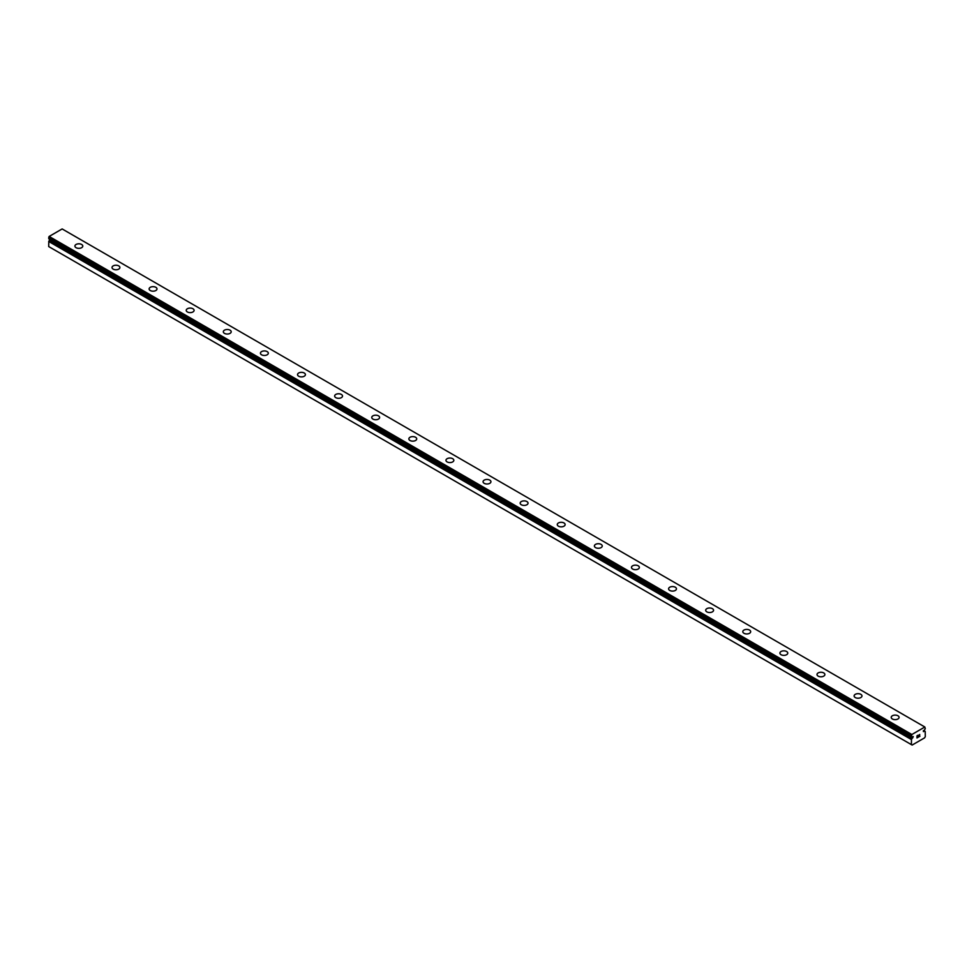 <?xml version="1.0" encoding="UTF-8"?>
<svg xmlns="http://www.w3.org/2000/svg" width="974" height="974" viewBox="0 0 974 974"><rect width="100%" height="100%" fill="white"/><g stroke="black" fill="none" stroke-linecap="round" stroke-linejoin="round"><path stroke-width="1.46" d="M911.384 744.623L912.127 745.061L924.557 737.878L925.3 736.587L925.203 731.389A1.692 0.974 -60 0 1 924.825 731.316A1.692 0.974 -60 0 1 924.63 731.133L923.425 731.608L924.63 729.769A1.692 0.974 -60 0 1 925.263 728.796L924.837 727.006L911.859 734.506L911.396 736.782A1.692 0.974 -60 0 1 911.859 736.855A1.692 0.974 -60 0 1 912.054 737.026L913.259 736.563L912.65 737.963L49.966 239.896L49.37 240.335A1.692 0.974 -60 0 1 48.797 241.248L48.7 246.556L911.384 744.623L911.481 739.315L48.797 241.248M74.913 246.081A3.933 2.277 180 0 1 77.336 243.975A3.933 2.277 180 0 1 81.633 244.474A3.933 2.277 180 0 1 82.778 246.081A3.933 2.277 180 0 1 80.355 248.175A3.933 2.277 180 0 1 76.069 247.688A3.933 2.277 180 0 1 74.913 246.081A3.933 2.277 180 0 1 77.348 243.987A3.933 2.277 180 0 1 81.633 244.486A3.933 2.277 180 0 1 82.778 246.081M112.022 267.497A3.933 2.277 180 0 1 114.445 265.403A3.933 2.277 180 0 1 118.731 265.89A3.933 2.277 180 0 1 119.887 267.509A3.933 2.277 180 0 1 117.464 269.603A3.933 2.277 180 0 1 113.167 269.104A3.933 2.277 180 0 1 112.022 267.497A3.933 2.277 180 0 1 114.445 265.415A3.933 2.277 180 0 1 118.731 265.902A3.933 2.277 180 0 1 119.887 267.497M149.119 288.925A3.933 2.277 180 0 1 151.554 286.831A3.933 2.277 180 0 1 155.84 287.318A3.933 2.277 180 0 1 156.997 288.925A3.933 2.277 180 0 1 154.562 291.019A3.933 2.277 180 0 1 150.276 290.532A3.933 2.277 180 0 1 149.119 288.925A3.933 2.277 180 0 1 151.554 286.831A3.933 2.277 180 0 1 155.84 287.33A3.933 2.277 180 0 1 156.997 288.925M186.229 310.341A3.933 2.277 180 0 1 188.652 308.247A3.933 2.277 180 0 1 192.949 308.746A3.933 2.277 180 0 1 194.094 310.353A3.933 2.277 180 0 1 191.671 312.447A3.933 2.277 180 0 1 187.373 311.948A3.933 2.277 180 0 1 186.229 310.341A3.933 2.277 180 0 1 188.664 308.259A3.933 2.277 180 0 1 192.949 308.746A3.933 2.277 180 0 1 194.094 310.341M223.326 331.769A3.933 2.277 180 0 1 225.761 329.675A3.933 2.277 180 0 1 230.047 330.162A3.933 2.277 180 0 1 231.203 331.769A3.933 2.277 180 0 1 228.768 333.863A3.933 2.277 180 0 1 224.483 333.376A3.933 2.277 180 0 1 223.326 331.769A3.933 2.277 180 0 1 225.761 329.675A3.933 2.277 180 0 1 230.047 330.174A3.933 2.277 180 0 1 231.203 331.769M260.435 353.197A3.933 2.277 180 0 1 262.87 351.09A3.933 2.277 180 0 1 267.156 351.59A3.933 2.277 180 0 1 268.313 353.197A3.933 2.277 180 0 1 265.878 355.291A3.933 2.277 180 0 1 261.592 354.804A3.933 2.277 180 0 1 260.435 353.197A3.933 2.277 180 0 1 262.87 351.103A3.933 2.277 180 0 1 267.156 351.59A3.933 2.277 180 0 1 268.313 353.197M304.253 373.018A3.933 2.277 180 0 1 305.41 374.625A3.933 2.277 180 0 1 302.987 376.707A3.933 2.277 180 0 1 298.689 376.22A3.933 2.277 180 0 1 297.545 374.613A3.933 2.277 180 0 1 299.98 372.518A3.933 2.277 180 0 1 304.253 373.018M297.545 374.613A3.933 2.277 180 0 1 299.968 372.518A3.933 2.277 180 0 1 304.253 373.005A3.933 2.277 180 0 1 305.41 374.613M341.363 394.446A3.933 2.277 180 0 1 342.519 396.041A3.933 2.277 180 0 1 340.084 398.135A3.933 2.277 180 0 1 335.799 397.648A3.933 2.277 180 0 1 334.642 396.041A3.933 2.277 180 0 1 337.077 393.946A3.933 2.277 180 0 1 341.363 394.446M334.642 396.041A3.933 2.277 180 0 1 337.077 393.934A3.933 2.277 180 0 1 341.363 394.433A3.933 2.277 180 0 1 342.519 396.041M371.751 417.456A3.933 2.277 180 0 1 374.174 415.362A3.933 2.277 180 0 1 378.472 415.849A3.933 2.277 180 0 1 379.617 417.469A3.933 2.277 180 0 1 377.194 419.563A3.933 2.277 180 0 1 372.908 419.063A3.933 2.277 180 0 1 371.751 417.456A3.933 2.277 180 0 1 374.186 415.374A3.933 2.277 180 0 1 378.472 415.861A3.933 2.277 180 0 1 379.617 417.456M408.861 438.884A3.933 2.277 180 0 1 411.284 436.778A3.933 2.277 180 0 1 415.569 437.277A3.933 2.277 180 0 1 416.726 438.884A3.933 2.277 180 0 1 414.291 440.978A3.933 2.277 180 0 1 410.005 440.492A3.933 2.277 180 0 1 408.861 438.884A3.933 2.277 180 0 1 411.284 436.79A3.933 2.277 180 0 1 415.569 437.289A3.933 2.277 180 0 1 416.726 438.884M445.958 460.312A3.933 2.277 180 0 1 448.393 458.218A3.933 2.277 180 0 1 452.679 458.705A3.933 2.277 180 0 1 453.835 460.312M452.679 458.693A3.933 2.277 180 0 1 453.835 460.3A3.933 2.277 180 0 1 451.4 462.407A3.933 2.277 180 0 1 447.115 461.907A3.933 2.277 180 0 1 445.958 460.3A3.933 2.277 180 0 1 448.393 458.206A3.933 2.277 180 0 1 452.679 458.693M483.067 481.728A3.933 2.277 180 0 1 485.49 479.622A3.933 2.277 180 0 1 489.788 480.121A3.933 2.277 180 0 1 490.933 481.728A3.933 2.277 180 0 1 488.51 483.822A3.933 2.277 180 0 1 484.212 483.335A3.933 2.277 180 0 1 483.067 481.728A3.933 2.277 180 0 1 485.502 479.634A3.933 2.277 180 0 1 489.788 480.133A3.933 2.277 180 0 1 490.933 481.728M520.165 503.144A3.933 2.277 180 0 1 522.6 501.05A3.933 2.277 180 0 1 526.885 501.537A3.933 2.277 180 0 1 528.042 503.156A3.933 2.277 180 0 1 525.607 505.25A3.933 2.277 180 0 1 521.321 504.751A3.933 2.277 180 0 1 520.165 503.144A3.933 2.277 180 0 1 522.6 501.062A3.933 2.277 180 0 1 526.885 501.549A3.933 2.277 180 0 1 528.042 503.144M557.274 524.572A3.933 2.277 180 0 1 559.709 522.466A3.933 2.277 180 0 1 563.995 522.965A3.933 2.277 180 0 1 565.139 524.572A3.933 2.277 180 0 1 562.716 526.666A3.933 2.277 180 0 1 558.431 526.179A3.933 2.277 180 0 1 557.274 524.572A3.933 2.277 180 0 1 559.709 522.478A3.933 2.277 180 0 1 563.995 522.977A3.933 2.277 180 0 1 565.139 524.572M594.384 545.988A3.933 2.277 180 0 1 596.806 543.894A3.933 2.277 180 0 1 601.092 544.381A3.933 2.277 180 0 1 602.249 546A3.933 2.277 180 0 1 599.826 548.094A3.933 2.277 180 0 1 595.528 547.595A3.933 2.277 180 0 1 594.384 545.988A3.933 2.277 180 0 1 596.818 543.906A3.933 2.277 180 0 1 601.092 544.393A3.933 2.277 180 0 1 602.249 545.988M631.481 567.416A3.933 2.277 180 0 1 633.916 565.31A3.933 2.277 180 0 1 638.201 565.809A3.933 2.277 180 0 1 639.358 567.416A3.933 2.277 180 0 1 636.923 569.51A3.933 2.277 180 0 1 632.637 569.023A3.933 2.277 180 0 1 631.481 567.416A3.933 2.277 180 0 1 633.916 565.322A3.933 2.277 180 0 1 638.201 565.821A3.933 2.277 180 0 1 639.358 567.416M675.311 587.237A3.933 2.277 180 0 1 676.455 588.844A3.933 2.277 180 0 1 674.032 590.938A3.933 2.277 180 0 1 669.747 590.439A3.933 2.277 180 0 1 668.59 588.832A3.933 2.277 180 0 1 671.025 586.75A3.933 2.277 180 0 1 675.311 587.237M668.59 588.832A3.933 2.277 180 0 1 671.013 586.738A3.933 2.277 180 0 1 675.311 587.225A3.933 2.277 180 0 1 676.455 588.832M712.408 608.665A3.933 2.277 180 0 1 713.565 610.26A3.933 2.277 180 0 1 711.13 612.354A3.933 2.277 180 0 1 706.844 611.867A3.933 2.277 180 0 1 705.687 610.26A3.933 2.277 180 0 1 708.122 608.166A3.933 2.277 180 0 1 712.408 608.665M705.687 610.26A3.933 2.277 180 0 1 708.122 608.153A3.933 2.277 180 0 1 712.408 608.653A3.933 2.277 180 0 1 713.565 610.26M742.797 631.676A3.933 2.277 180 0 1 745.232 629.581A3.933 2.277 180 0 1 749.517 630.068A3.933 2.277 180 0 1 750.674 631.688A3.933 2.277 180 0 1 748.239 633.782A3.933 2.277 180 0 1 743.953 633.283A3.933 2.277 180 0 1 742.797 631.676A3.933 2.277 180 0 1 745.232 629.594A3.933 2.277 180 0 1 749.517 630.081A3.933 2.277 180 0 1 750.674 631.676M779.906 653.104A3.933 2.277 180 0 1 782.329 651.009A3.933 2.277 180 0 1 786.627 651.496A3.933 2.277 180 0 1 787.771 653.104A3.933 2.277 180 0 1 785.348 655.198A3.933 2.277 180 0 1 781.051 654.711A3.933 2.277 180 0 1 779.906 653.104A3.933 2.277 180 0 1 782.341 651.009A3.933 2.277 180 0 1 786.627 651.509A3.933 2.277 180 0 1 787.771 653.104M817.003 674.532A3.933 2.277 180 0 1 819.438 672.437A3.933 2.277 180 0 1 823.724 672.924A3.933 2.277 180 0 1 824.881 674.532M823.724 672.912A3.933 2.277 180 0 1 824.881 674.519A3.933 2.277 180 0 1 822.446 676.626A3.933 2.277 180 0 1 818.16 676.126A3.933 2.277 180 0 1 817.003 674.519A3.933 2.277 180 0 1 819.438 672.425A3.933 2.277 180 0 1 823.724 672.912M854.113 695.947A3.933 2.277 180 0 1 856.536 693.853A3.933 2.277 180 0 1 860.833 694.34A3.933 2.277 180 0 1 861.978 695.947A3.933 2.277 180 0 1 859.555 698.041A3.933 2.277 180 0 1 855.269 697.554A3.933 2.277 180 0 1 854.113 695.947A3.933 2.277 180 0 1 856.548 693.853A3.933 2.277 180 0 1 860.833 694.352A3.933 2.277 180 0 1 861.978 695.947M891.222 717.375A3.933 2.277 180 0 1 893.645 715.269A3.933 2.277 180 0 1 897.931 715.768A3.933 2.277 180 0 1 899.087 717.375A3.933 2.277 180 0 1 896.664 719.469A3.933 2.277 180 0 1 892.367 718.97A3.933 2.277 180 0 1 891.222 717.375A3.933 2.277 180 0 1 893.645 715.281A3.933 2.277 180 0 1 897.931 715.768A3.933 2.277 180 0 1 899.087 717.375M917.106 735.918L917.106 736.758L918.032 735.382L917.106 735.918M917.106 736.904L917.106 737.744L917.094 736.904M916.972 737.951L918.032 737.342L916.984 737.951L916.984 735.857L918.032 735.248M918.762 735.358L919.736 734.469M919.48 735.626L918.908 736.697L919.468 735.626M918.908 736.697L919.906 736.125L918.908 736.697M918.652 736.989L919.906 736.259L918.652 736.989L919.699 734.7M911.481 739.315A1.692 0.974 -60 0 0 912.054 738.402L912.65 737.963M911.396 736.782L48.712 238.715L911.384 736.758L48.7 238.679L49.163 236.439L62.141 228.939L924.837 727.006M924.034 731.389L923.303 730.963M911.859 734.506L49.163 236.439M911.384 735.321L48.7 237.254M911.384 739.534L48.7 241.467M924.496 731.121L923.51 730.561M912.2 738.219L49.504 240.152M912.054 738.402L49.37 240.335"/></g></svg>
